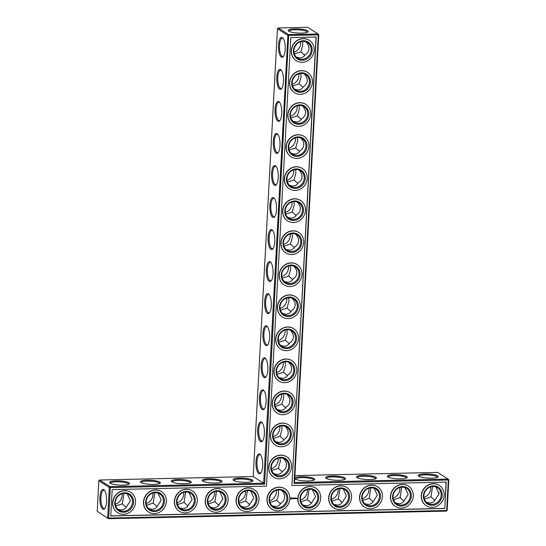 <?xml version="1.0" encoding="UTF-8"?>
<svg xmlns="http://www.w3.org/2000/svg" width="546" height="546" viewBox="0 0 546 546"><rect width="100%" height="100%" fill="white"/><g stroke="black" fill="none" stroke-linecap="round" stroke-linejoin="round"><path stroke-width="0.82" d="M99.631 479.989L110.087 486.657L109.302 487.448L98.846 480.773L99.631 479.989L253.208 476.542L263.663 483.21L287.913 35.422L277.457 28.747L278.242 27.962L288.697 34.63L287.913 35.422L318.304 34.91L294.007 483.476L448.327 480.009L446.676 510.51L447.154 510.326L448.805 479.825L448.327 480.009L448.102 479.074L448.805 479.825M253.208 476.542L277.457 28.747M259.828 454.115A9.971 3.372 88.7 0 1 260.305 454.525A9.971 3.372 88.7 0 1 262.674 463.779A9.971 3.372 88.7 0 1 260.722 473.129A9.971 3.372 88.7 0 1 255.958 464.653A9.971 3.372 88.7 0 1 259.828 454.115M261.568 422.072A9.971 3.372 88.7 0 1 262.039 422.481A9.971 3.372 88.7 0 1 264.414 431.743A9.971 3.372 88.7 0 1 262.462 441.093A9.971 3.372 88.7 0 1 257.692 432.609A9.971 3.372 88.7 0 1 261.568 422.072M263.302 390.035A9.971 3.372 88.7 0 1 263.779 390.445A9.971 3.372 88.7 0 1 266.148 399.699A9.971 3.372 88.7 0 1 264.196 409.05A9.971 3.372 88.7 0 1 259.425 400.573A9.971 3.372 88.7 0 1 263.302 390.035M265.035 357.992A9.971 3.372 88.7 0 1 265.513 358.401A9.971 3.372 88.7 0 1 267.881 367.656A9.971 3.372 88.7 0 1 265.929 377.013A9.971 3.372 88.7 0 1 261.159 368.53A9.971 3.372 88.7 0 1 265.035 357.992M266.769 325.955A9.971 3.372 88.7 0 1 267.247 326.365A9.971 3.372 88.7 0 1 269.615 335.619A9.971 3.372 88.7 0 1 267.663 344.97A9.971 3.372 88.7 0 1 262.899 336.493A9.971 3.372 88.7 0 1 266.769 325.955M268.509 293.912A9.971 3.372 88.7 0 1 268.98 294.321A9.971 3.372 88.7 0 1 271.355 303.576A9.971 3.372 88.7 0 1 269.403 312.933A9.971 3.372 88.7 0 1 264.633 304.45A9.971 3.372 88.7 0 1 268.509 293.912M270.243 261.875A9.971 3.372 88.7 0 1 270.72 262.285A9.971 3.372 88.7 0 1 273.089 271.539A9.971 3.372 88.7 0 1 271.137 280.89A9.971 3.372 88.7 0 1 266.366 272.413A9.971 3.372 88.7 0 1 270.243 261.875M271.976 229.832A9.971 3.372 88.7 0 1 272.454 230.241A9.971 3.372 88.7 0 1 274.822 239.496A9.971 3.372 88.7 0 1 272.87 248.853A9.971 3.372 88.7 0 1 268.1 240.37A9.971 3.372 88.7 0 1 271.976 229.832M273.71 197.795A9.971 3.372 88.7 0 1 274.188 198.205A9.971 3.372 88.7 0 1 276.556 207.46A9.971 3.372 88.7 0 1 274.604 216.81A9.971 3.372 88.7 0 1 269.84 208.333A9.971 3.372 88.7 0 1 273.71 197.795M275.45 165.752A9.971 3.372 88.7 0 1 275.921 166.161A9.971 3.372 88.7 0 1 278.296 175.416A9.971 3.372 88.7 0 1 276.344 184.773A9.971 3.372 88.7 0 1 271.574 176.29A9.971 3.372 88.7 0 1 275.45 165.752M277.184 133.715A9.971 3.372 88.7 0 1 277.661 134.125A9.971 3.372 88.7 0 1 280.03 143.38A9.971 3.372 88.7 0 1 278.078 152.73A9.971 3.372 88.7 0 1 273.307 144.246A9.971 3.372 88.7 0 1 277.184 133.715M278.917 101.672A9.971 3.372 88.7 0 1 279.395 102.082A9.971 3.372 88.7 0 1 281.763 111.336A9.971 3.372 88.7 0 1 279.811 120.693A9.971 3.372 88.7 0 1 275.041 112.21A9.971 3.372 88.7 0 1 278.917 101.672M280.651 69.635A9.971 3.372 88.7 0 1 281.129 70.045A9.971 3.372 88.7 0 1 283.497 79.3A9.971 3.372 88.7 0 1 281.545 88.65A9.971 3.372 88.7 0 1 276.781 80.166A9.971 3.372 88.7 0 1 280.651 69.635M282.391 37.592A9.971 3.372 88.7 0 1 282.862 38.002A9.971 3.372 88.7 0 1 285.237 47.256A9.971 3.372 88.7 0 1 283.285 56.607A9.971 3.372 88.7 0 1 278.515 48.13A9.971 3.372 88.7 0 1 282.391 37.592M264.626 484.131L110.306 487.598L110.087 486.657L263.663 483.21L264.626 484.131L288.697 34.63L318.079 33.975L307.623 27.3L278.242 27.962M110.169 483.203A9.971 2.075 3.1 0 0 120.127 485.101A9.971 2.075 3.1 0 0 129.252 483.961A9.971 2.075 3.1 0 0 119.663 480.924A9.971 2.075 3.1 0 0 109.794 482.91A9.971 2.075 3.1 0 0 110.169 483.203M141.032 482.514A9.971 2.075 3.1 0 0 150.989 484.404A9.971 2.075 3.1 0 0 160.121 483.271A9.971 2.075 3.1 0 0 150.525 480.227A9.971 2.075 3.1 0 0 140.656 482.214A9.971 2.075 3.1 0 0 141.032 482.514M171.894 481.818A9.971 2.075 3.1 0 0 181.852 483.715A9.971 2.075 3.1 0 0 190.984 482.575A9.971 2.075 3.1 0 0 181.388 479.538A9.971 2.075 3.1 0 0 171.519 481.524A9.971 2.075 3.1 0 0 171.894 481.818M202.757 481.128A9.971 2.075 3.1 0 0 212.722 483.019A9.971 2.075 3.1 0 0 221.847 481.886A9.971 2.075 3.1 0 0 212.251 478.842A9.971 2.075 3.1 0 0 202.389 480.828A9.971 2.075 3.1 0 0 202.757 481.128M233.62 480.432A9.971 2.075 3.1 0 0 243.584 482.33A9.971 2.075 3.1 0 0 252.709 481.19A9.971 2.075 3.1 0 0 243.113 478.153A9.971 2.075 3.1 0 0 233.251 480.139A9.971 2.075 3.1 0 0 233.62 480.432M261.036 472.7A9.186 3.105 88.7 0 1 260.251 473.02A9.186 3.105 88.7 0 1 256.941 463.909A9.186 3.105 88.7 0 1 259.835 454.654A9.186 3.105 88.7 0 1 260.531 454.866A9.186 3.105 88.7 0 1 260.64 454.941M262.769 440.656A9.186 3.105 88.7 0 1 261.984 440.984A9.186 3.105 88.7 0 1 258.674 431.866A9.186 3.105 88.7 0 1 261.575 422.618A9.186 3.105 88.7 0 1 262.264 422.829A9.186 3.105 88.7 0 1 262.373 422.904M264.51 408.62A9.186 3.105 88.7 0 1 263.718 408.94A9.186 3.105 88.7 0 1 260.408 399.829A9.186 3.105 88.7 0 1 263.308 390.574A9.186 3.105 88.7 0 1 263.998 390.786A9.186 3.105 88.7 0 1 264.107 390.861M266.243 376.576A9.186 3.105 88.7 0 1 265.458 376.904A9.186 3.105 88.7 0 1 262.141 367.786A9.186 3.105 88.7 0 1 265.042 358.538A9.186 3.105 88.7 0 1 265.738 358.749A9.186 3.105 88.7 0 1 265.847 358.824M267.977 344.54A9.186 3.105 88.7 0 1 267.192 344.86A9.186 3.105 88.7 0 1 263.882 335.749A9.186 3.105 88.7 0 1 266.776 326.494A9.186 3.105 88.7 0 1 267.472 326.706A9.186 3.105 88.7 0 1 267.581 326.781M269.71 312.496A9.186 3.105 88.7 0 1 268.925 312.824A9.186 3.105 88.7 0 1 265.615 303.706A9.186 3.105 88.7 0 1 268.516 294.458A9.186 3.105 88.7 0 1 269.205 294.669A9.186 3.105 88.7 0 1 269.315 294.744M271.451 280.46A9.186 3.105 88.7 0 1 270.659 280.78A9.186 3.105 88.7 0 1 267.349 271.669A9.186 3.105 88.7 0 1 270.25 262.414A9.186 3.105 88.7 0 1 270.939 262.626A9.186 3.105 88.7 0 1 271.048 262.701M273.184 248.416A9.186 3.105 88.7 0 1 272.399 248.744A9.186 3.105 88.7 0 1 269.082 239.626A9.186 3.105 88.7 0 1 271.983 230.371A9.186 3.105 88.7 0 1 272.679 230.589A9.186 3.105 88.7 0 1 272.788 230.665M274.918 216.38A9.186 3.105 88.7 0 1 274.133 216.701A9.186 3.105 88.7 0 1 270.823 207.589A9.186 3.105 88.7 0 1 273.717 198.335A9.186 3.105 88.7 0 1 274.413 198.546A9.186 3.105 88.7 0 1 274.522 198.621M276.651 184.336A9.186 3.105 88.7 0 1 275.866 184.657A9.186 3.105 88.7 0 1 272.556 175.546A9.186 3.105 88.7 0 1 275.457 166.291A9.186 3.105 88.7 0 1 276.146 166.503A9.186 3.105 88.7 0 1 276.256 166.578M278.392 152.3A9.186 3.105 88.7 0 1 277.6 152.621A9.186 3.105 88.7 0 1 274.29 143.509A9.186 3.105 88.7 0 1 277.191 134.255A9.186 3.105 88.7 0 1 277.88 134.466A9.186 3.105 88.7 0 1 277.989 134.541M280.125 120.256A9.186 3.105 88.7 0 1 279.34 120.577A9.186 3.105 88.7 0 1 276.023 111.466A9.186 3.105 88.7 0 1 278.924 102.211A9.186 3.105 88.7 0 1 279.62 102.423A9.186 3.105 88.7 0 1 279.729 102.498M281.859 88.22A9.186 3.105 88.7 0 1 281.074 88.541A9.186 3.105 88.7 0 1 277.764 79.429A9.186 3.105 88.7 0 1 280.658 70.175A9.186 3.105 88.7 0 1 281.354 70.386A9.186 3.105 88.7 0 1 281.463 70.461M283.592 56.177A9.186 3.105 88.7 0 1 282.808 56.497A9.186 3.105 88.7 0 1 279.497 47.386A9.186 3.105 88.7 0 1 282.398 38.131A9.186 3.105 88.7 0 1 283.087 38.343A9.186 3.105 88.7 0 1 283.197 38.418M128.679 484.295A9.186 1.911 3.1 0 0 128.679 484.261A9.186 1.911 3.1 0 0 119.608 481.852A9.186 1.911 3.1 0 0 110.333 483.265A9.186 1.911 3.1 0 0 110.333 483.306M159.541 483.606A9.186 1.911 3.1 0 0 159.541 483.565A9.186 1.911 3.1 0 0 150.478 481.163A9.186 1.911 3.1 0 0 141.196 482.575A9.186 1.911 3.1 0 0 141.196 482.609M190.404 482.91A9.186 1.911 3.1 0 0 190.404 482.876A9.186 1.911 3.1 0 0 181.34 480.466A9.186 1.911 3.1 0 0 172.065 481.879A9.186 1.911 3.1 0 0 172.065 481.92M221.266 482.22A9.186 1.911 3.1 0 0 221.273 482.179A9.186 1.911 3.1 0 0 212.203 479.777A9.186 1.911 3.1 0 0 202.928 481.19A9.186 1.911 3.1 0 0 202.928 481.224M252.129 481.524A9.186 1.911 3.1 0 0 252.136 481.49A9.186 1.911 3.1 0 0 243.066 479.081A9.186 1.911 3.1 0 0 233.79 480.494A9.186 1.911 3.1 0 0 233.79 480.535M97.195 511.274L108.347 518.7L108.654 518.099L107.651 517.949L109.302 487.448L110.306 487.598L108.654 518.099L446.676 510.51L446.369 511.111L108.347 518.7L97.195 511.274L98.846 480.773M444.813 508.503L110.742 516.004L112.169 489.605L266.489 486.138L290.786 37.578L316.216 37.005L291.919 485.565L446.239 482.104L444.813 508.503L446.062 482.104M294.82 28.836A9.971 2.075 -176.9 0 1 304.784 29.757A9.971 2.075 -176.9 0 1 307.869 31.934A9.971 2.075 -176.9 0 1 298.048 33.04A9.971 2.075 -176.9 0 1 288.404 30.883A9.971 2.075 -176.9 0 1 294.82 28.836M106.579 501.487A9.944 3.365 -91.3 0 0 104.252 490.055A9.944 3.365 -91.3 0 0 99.884 499.433A9.944 3.365 -91.3 0 0 104.668 508.613A9.944 3.365 -91.3 0 0 106.579 501.487M117.847 509.227L121.273 509.95C123.642 509.848 125.43 508.722 126.638 506.586L130.392 500.778L127.232 493.823M148.71 508.531L152.136 509.254C154.504 509.152 156.292 508.033 157.501 505.889L161.254 500.081L158.101 493.127M179.573 507.841L182.999 508.565C185.367 508.456 187.155 507.336 188.363 505.2L192.117 499.392L188.964 492.437M210.442 507.145L213.861 507.869C216.23 507.766 218.018 506.647 219.226 504.504L222.98 498.696L219.826 491.741M241.305 506.456L244.724 507.179C247.092 507.07 248.88 505.951 250.088 503.815L253.842 498.007L250.689 491.052M294.901 475.6L437.653 472.399L448.102 479.074L294.526 482.521L294.007 483.476M430.664 486.841A9.186 8.429 -57.5 0 1 423.969 497.331M399.802 487.53A9.186 8.429 -57.5 0 1 393.106 498.02M368.939 488.226A9.186 8.429 -57.5 0 1 362.244 498.716M338.076 488.916A9.186 8.429 -57.5 0 1 331.381 499.406M307.214 489.612A9.186 8.429 -57.5 0 1 300.518 500.102M281.552 394.185A9.186 8.429 -57.5 0 1 274.856 404.675M283.285 362.141A9.186 8.429 -57.5 0 1 276.597 372.631M285.026 330.105A9.186 8.429 -57.5 0 1 278.33 340.595M286.759 298.061A9.186 8.429 -57.5 0 1 280.064 308.551M276.344 490.308A9.186 8.429 -57.5 0 1 269.656 500.791M245.482 490.997A9.186 8.429 -57.5 0 1 238.786 501.487M278.085 458.265A9.186 8.429 -57.5 0 1 271.389 468.755M214.619 491.693A9.186 8.429 -57.5 0 1 207.924 502.177M279.818 426.221A9.186 8.429 -57.5 0 1 273.123 436.711M183.756 492.383A9.186 8.429 -57.5 0 1 177.061 502.873M152.894 493.079A9.186 8.429 -57.5 0 1 146.198 503.562M122.031 493.768A9.186 8.429 -57.5 0 1 115.336 504.258M288.493 266.025A9.186 8.429 -57.5 0 1 281.797 276.515M290.226 233.981A9.186 8.429 -57.5 0 1 283.531 244.471M291.967 201.945A9.186 8.429 -57.5 0 1 285.271 212.435M293.7 169.902A9.186 8.429 -57.5 0 1 287.005 180.392M295.434 137.865A9.186 8.429 -57.5 0 1 288.738 148.355M297.167 105.822A9.186 8.429 -57.5 0 1 290.472 116.312M298.908 73.785A9.186 8.429 -57.5 0 1 292.212 84.268M300.641 41.742A9.186 8.429 -57.5 0 1 293.946 52.232M318.775 34.726L318.304 34.91L318.079 33.975L318.775 34.726L294.526 482.521M316.032 37.012L291.919 485.565M110.749 515.888L444.635 508.394M288.95 31.279A9.186 1.911 -176.9 0 1 288.95 31.238A9.186 1.911 -176.9 0 1 295.045 29.771A9.186 1.911 -176.9 0 1 307.289 32.234A9.186 1.911 -176.9 0 1 307.289 32.269M273.901 473.723L277.327 474.44C279.682 474.344 281.47 473.225 282.678 471.102C285.005 469.669 286.268 467.731 286.452 465.281C286.534 462.81 285.503 460.524 283.367 458.415L283.285 458.319M273.539 438.445L280.064 436.288L282.036 429.313L281.756 425.853M283.968 439.776L280.064 436.288M275.634 441.68L279.061 442.403C281.415 442.301 283.203 441.188 284.411 439.066C286.746 437.633 288.001 435.688 288.186 433.237C288.268 430.767 287.237 428.48 285.101 426.378L285.026 426.276M271.321 467.042A9.186 8.429 -57.5 0 1 276.174 459.111A9.186 8.429 -57.5 0 1 284.903 459.104A9.186 8.429 -57.5 0 1 287.066 471.382A9.186 8.429 -57.5 0 1 275.02 474.59A9.186 8.429 -57.5 0 1 271.321 467.042M272.167 505.76L275.587 506.483C277.955 506.381 279.743 505.262 280.951 503.119C282.971 502.143 284.22 500.211 284.705 497.31C284.534 494.307 283.51 492.021 281.64 490.472L281.552 490.356M271.806 470.488L278.33 468.325L280.303 461.35L280.023 457.896M282.234 471.812L278.33 468.325M275.273 406.408L281.797 404.245L283.77 397.27L283.49 393.816M285.708 407.732L281.797 404.245M277.375 409.643L280.794 410.36C283.156 410.258 284.937 409.145 286.145 407.023C288.479 405.589 289.735 403.651 289.919 401.194C290.001 398.73 288.977 396.444 286.834 394.335L286.759 394.239M273.055 434.998A9.186 8.429 -57.5 0 1 277.907 427.068A9.186 8.429 -57.5 0 1 286.643 427.061A9.186 8.429 -57.5 0 1 288.807 439.339A9.186 8.429 -57.5 0 1 276.754 442.547A9.186 8.429 -57.5 0 1 273.055 434.998M277.006 374.365L283.531 372.208L285.51 365.233L285.224 361.773M287.442 375.696L283.531 372.208M279.108 377.6L282.528 378.323C284.889 378.221 286.67 377.109 287.885 374.986C290.213 373.553 291.475 371.608 291.66 369.157C291.741 366.687 290.711 364.4 288.568 362.298L288.493 362.196M274.788 402.962A9.186 8.429 -57.5 0 1 279.641 395.031A9.186 8.429 -57.5 0 1 288.377 395.024A9.186 8.429 -57.5 0 1 290.54 407.302A9.186 8.429 -57.5 0 1 278.494 410.51A9.186 8.429 -57.5 0 1 274.788 402.962M278.747 342.322L285.271 340.165L287.244 333.19L286.964 329.736M289.175 343.652L285.271 340.165M280.842 345.563L284.268 346.28C286.623 346.178 288.411 345.065 289.619 342.943C291.946 341.509 293.209 339.571 293.393 337.114C293.475 334.65 292.444 332.364 290.308 330.255L290.226 330.159M276.529 370.918A9.186 8.429 -57.5 0 1 281.374 362.988A9.186 8.429 -57.5 0 1 290.11 362.981A9.186 8.429 -57.5 0 1 292.274 375.259A9.186 8.429 -57.5 0 1 280.228 378.467A9.186 8.429 -57.5 0 1 276.529 370.918M280.48 310.285L287.005 308.128L288.977 301.153L288.697 297.693M290.909 311.616L287.005 308.128M282.575 313.52L286.002 314.243C288.356 314.141 290.144 313.029 291.352 310.899C293.687 309.473 294.942 307.528 295.127 305.077C295.209 302.607 294.178 300.32 292.042 298.218L291.967 298.116M278.262 338.882A9.186 8.429 -57.5 0 1 283.115 330.951A9.186 8.429 -57.5 0 1 291.844 330.944A9.186 8.429 -57.5 0 1 294.007 343.222A9.186 8.429 -57.5 0 1 281.961 346.43A9.186 8.429 -57.5 0 1 278.262 338.882M282.214 278.242L288.738 276.085L290.711 269.11L290.431 265.656M292.649 279.572L288.738 276.085M284.316 281.477L287.735 282.2C290.097 282.098 291.878 280.985 293.086 278.863C295.42 277.429 296.676 275.491 296.86 273.034C296.942 270.57 295.918 268.284 293.775 266.175L293.7 266.079M279.996 306.838A9.186 8.429 -57.5 0 1 284.848 298.908A9.186 8.429 -57.5 0 1 293.584 298.901A9.186 8.429 -57.5 0 1 295.748 311.179A9.186 8.429 -57.5 0 1 283.695 314.387A9.186 8.429 -57.5 0 1 279.996 306.838M283.947 246.205L290.472 244.048L292.451 237.073L292.165 233.613M294.383 247.536L290.472 244.048M286.049 249.44L289.469 250.164C291.83 250.061 293.611 248.949 294.826 246.819C297.154 245.393 298.416 243.448 298.601 240.998C298.682 238.527 297.652 236.241 295.509 234.132L295.434 234.036M281.729 274.802A9.186 8.429 -57.5 0 1 286.582 266.871A9.186 8.429 -57.5 0 1 295.318 266.864A9.186 8.429 -57.5 0 1 297.481 279.142A9.186 8.429 -57.5 0 1 285.435 282.35A9.186 8.429 -57.5 0 1 281.729 274.802M285.688 214.162L292.212 212.005L294.185 205.03L293.905 201.576M296.116 215.493L292.212 212.005M287.783 217.397L291.209 218.12C293.564 218.018 295.352 216.905 296.56 214.783C298.887 213.35 300.15 211.411 300.334 208.954C300.416 206.49 299.385 204.197 297.242 202.095L297.167 202M283.47 242.758A9.186 8.429 -57.5 0 1 288.315 234.828A9.186 8.429 -57.5 0 1 297.051 234.821A9.186 8.429 -57.5 0 1 299.215 247.099A9.186 8.429 -57.5 0 1 287.169 250.307A9.186 8.429 -57.5 0 1 283.47 242.758M287.421 182.125L293.946 179.968L295.918 172.993L295.639 169.533M297.85 183.449L293.946 179.968M289.517 185.36L292.943 186.084C295.297 185.981 297.085 184.869 298.293 182.739C300.628 181.313 301.883 179.368 302.068 176.918C302.15 174.447 301.119 172.161 298.983 170.052L298.908 169.956M285.203 210.715A9.186 8.429 -57.5 0 1 290.056 202.784A9.186 8.429 -57.5 0 1 298.785 202.784A9.186 8.429 -57.5 0 1 300.948 215.063A9.186 8.429 -57.5 0 1 288.902 218.263A9.186 8.429 -57.5 0 1 285.203 210.715M289.155 150.082L295.679 147.925L297.652 140.95L297.372 137.496M299.59 151.413L295.679 147.925M291.257 153.317L294.676 154.04C297.038 153.938 298.819 152.825 300.027 150.703C302.361 149.27 303.617 147.331 303.801 144.874C303.883 142.41 302.859 140.117 300.716 138.015L300.641 137.92M286.937 178.679A9.186 8.429 -57.5 0 1 291.789 170.748A9.186 8.429 -57.5 0 1 300.525 170.741A9.186 8.429 -57.5 0 1 302.689 183.019A9.186 8.429 -57.5 0 1 290.636 186.227A9.186 8.429 -57.5 0 1 286.937 178.679M290.888 118.045L297.413 115.889L299.392 108.913L299.106 105.453M301.324 119.369L297.413 115.889M292.99 121.28L296.41 122.004C298.771 121.901 300.553 120.789 301.767 118.659C304.095 117.233 305.357 115.288 305.542 112.838C305.623 110.367 304.593 108.081 302.45 105.972L302.375 105.876M288.67 146.635A9.186 8.429 -57.5 0 1 293.523 138.704A9.186 8.429 -57.5 0 1 302.259 138.698A9.186 8.429 -57.5 0 1 304.422 150.983A9.186 8.429 -57.5 0 1 292.376 154.184A9.186 8.429 -57.5 0 1 288.67 146.635M292.622 86.002L299.153 83.845L301.126 76.87L300.839 73.41M303.057 87.333L299.153 83.845M294.724 89.237L298.15 89.96C300.505 89.858 302.293 88.745 303.501 86.623C305.828 85.19 307.091 83.251 307.275 80.794C307.357 78.324 306.326 76.037 304.183 73.935L304.108 73.833M290.411 114.599A9.186 8.429 -57.5 0 1 295.256 106.668A9.186 8.429 -57.5 0 1 303.992 106.661A9.186 8.429 -57.5 0 1 306.156 118.939A9.186 8.429 -57.5 0 1 294.11 122.147A9.186 8.429 -57.5 0 1 290.411 114.599M294.362 53.965L300.887 51.802L302.859 44.827L302.58 41.373M304.791 55.289L300.887 51.802M296.458 57.2L299.884 57.924C302.238 57.821 304.026 56.702 305.234 54.58C307.569 53.153 308.824 51.208 309.009 48.758C309.091 46.287 308.06 44.001 305.924 41.892L305.849 41.796M292.144 82.555A9.186 8.429 -57.5 0 1 296.997 74.625A9.186 8.429 -57.5 0 1 305.726 74.618A9.186 8.429 -57.5 0 1 307.889 86.896A9.186 8.429 -57.5 0 1 295.843 90.104A9.186 8.429 -57.5 0 1 292.144 82.555M293.878 50.519A9.186 8.429 -57.5 0 1 298.73 42.588A9.186 8.429 -57.5 0 1 307.459 42.581A9.186 8.429 -57.5 0 1 309.63 54.859A9.186 8.429 -57.5 0 1 297.577 58.067A9.186 8.429 -57.5 0 1 293.878 50.519M104.579 490.472A9.159 3.099 -91.3 0 0 103.788 490.185A9.159 3.099 -91.3 0 0 100.894 499.413A9.159 3.099 -91.3 0 0 104.197 508.503A9.159 3.099 -91.3 0 0 104.982 508.176M115.267 502.545A9.186 8.429 -57.5 0 1 120.12 494.615A9.186 8.429 -57.5 0 1 128.849 494.608A9.186 8.429 -57.5 0 1 131.013 506.886A9.186 8.429 -57.5 0 1 118.967 510.094A9.186 8.429 -57.5 0 1 115.267 502.545M123.976 493.4L122.297 503.815L126.194 507.302M115.745 505.992L122.297 503.815M146.13 501.849A9.186 8.429 -57.5 0 1 150.983 493.918A9.186 8.429 -57.5 0 1 159.712 493.912A9.186 8.429 -57.5 0 1 161.875 506.19A9.186 8.429 -57.5 0 1 149.829 509.398A9.186 8.429 -57.5 0 1 146.13 501.849M154.839 492.704L153.16 503.125L157.057 506.606M146.615 505.296L153.16 503.125M176.993 501.16A9.186 8.429 -57.5 0 1 181.845 493.229A9.186 8.429 -57.5 0 1 190.581 493.222A9.186 8.429 -57.5 0 1 192.745 505.5A9.186 8.429 -57.5 0 1 180.692 508.708A9.186 8.429 -57.5 0 1 176.993 501.16M185.701 492.014L184.029 502.429L187.92 505.917M177.477 504.606L184.029 502.429M207.855 500.464A9.186 8.429 -57.5 0 1 212.708 492.533A9.186 8.429 -57.5 0 1 221.444 492.526A9.186 8.429 -57.5 0 1 223.607 504.804A9.186 8.429 -57.5 0 1 211.561 508.012A9.186 8.429 -57.5 0 1 207.855 500.464M216.564 491.318L214.892 501.74L218.782 505.221M208.34 503.91L214.892 501.74M238.725 499.774A9.186 8.429 -57.5 0 1 243.571 491.844A9.186 8.429 -57.5 0 1 252.307 491.837A9.186 8.429 -57.5 0 1 254.47 504.115A9.186 8.429 -57.5 0 1 242.424 507.323A9.186 8.429 -57.5 0 1 238.725 499.774M247.427 490.629L245.755 501.044L249.652 504.531M239.203 503.221L245.755 501.044M314.114 478.624A9.971 2.075 -176.9 0 1 314.435 479.804A9.971 2.075 -176.9 0 1 304.62 480.91A9.971 2.075 -176.9 0 1 294.976 478.753A9.971 2.075 -176.9 0 1 302.054 476.699A9.971 2.075 -176.9 0 1 314.114 478.624M344.976 477.934A9.971 2.075 -176.9 0 1 345.304 479.108A9.971 2.075 -176.9 0 1 335.483 480.214A9.971 2.075 -176.9 0 1 325.839 478.057A9.971 2.075 -176.9 0 1 332.917 476.003A9.971 2.075 -176.9 0 1 344.976 477.934M375.839 477.238A9.971 2.075 -176.9 0 1 376.167 478.419A9.971 2.075 -176.9 0 1 366.346 479.524A9.971 2.075 -176.9 0 1 356.702 477.368A9.971 2.075 -176.9 0 1 363.779 475.307A9.971 2.075 -176.9 0 1 375.839 477.238M406.709 476.549A9.971 2.075 -176.9 0 1 407.029 477.723A9.971 2.075 -176.9 0 1 397.208 478.828A9.971 2.075 -176.9 0 1 387.571 476.672A9.971 2.075 -176.9 0 1 394.642 474.617A9.971 2.075 -176.9 0 1 406.709 476.549M437.571 475.853A9.971 2.075 -176.9 0 1 437.892 477.033A9.971 2.075 -176.9 0 1 428.071 478.139A9.971 2.075 -176.9 0 1 418.434 475.975A9.971 2.075 -176.9 0 1 425.505 473.921A9.971 2.075 -176.9 0 1 437.571 475.853M432.609 486.472L430.937 496.887L434.834 500.375M424.385 499.064L430.937 496.887M401.747 487.162L400.075 497.583L403.965 501.064M393.523 499.754L400.075 497.583M370.884 487.858L369.212 498.273L373.102 501.76M362.66 500.45L369.212 498.273M340.022 488.547L338.343 498.969L342.24 502.45M331.797 501.139L338.343 498.969M309.159 489.243L307.48 499.658L311.377 503.146M300.928 501.835L307.48 499.658M278.289 489.933C278.842 493.939 278.283 497.413 276.617 500.354L280.514 503.835M270.065 502.525L276.617 500.354M447.154 510.326L446.369 511.111M117.588 512.639A12.073 11.077 -57.5 0 1 117.499 512.585A12.073 11.077 -57.5 0 1 114.66 496.444A12.073 11.077 -57.5 0 1 130.494 492.233A12.073 11.077 -57.5 0 1 130.583 492.287M148.451 511.943A12.073 11.077 -57.5 0 1 148.362 511.889A12.073 11.077 -57.5 0 1 145.523 495.754A12.073 11.077 -57.5 0 1 161.357 491.537A12.073 11.077 -57.5 0 1 161.445 491.591M179.32 511.254A12.073 11.077 -57.5 0 1 179.231 511.199A12.073 11.077 -57.5 0 1 176.385 495.058A12.073 11.077 -57.5 0 1 192.219 490.847A12.073 11.077 -57.5 0 1 192.308 490.902M210.183 510.558A12.073 11.077 -57.5 0 1 210.094 510.503A12.073 11.077 -57.5 0 1 207.248 494.369A12.073 11.077 -57.5 0 1 223.082 490.151A12.073 11.077 -57.5 0 1 223.171 490.206M241.045 509.868A12.073 11.077 -57.5 0 1 240.957 509.814A12.073 11.077 -57.5 0 1 238.111 493.673A12.073 11.077 -57.5 0 1 253.945 489.462A12.073 11.077 -57.5 0 1 254.033 489.516M271.908 509.172A12.073 11.077 -57.5 0 1 271.819 509.118A12.073 11.077 -57.5 0 1 268.973 492.983A12.073 11.077 -57.5 0 1 284.807 488.766A12.073 11.077 -57.5 0 1 284.896 488.82M290.977 497.815L290.554 498.532L291.243 499.024L291.776 498.273L290.977 497.815M292.083 498.129L292.485 498.478L292.083 498.648L292.554 498.628L292.144 498.273L292.547 498.102L292.083 498.129M292.683 498.095L292.874 498.716L293.175 498.048L292.683 498.095M293.311 498L293.236 498.669L293.646 498.696L293.345 498.082L293.721 498.034L293.311 498M294.403 498L294.144 498.416L293.857 498.027L293.857 498.689L293.925 498.17L294.437 498.641L294.403 498M294.144 498.416L293.898 497.993M295.038 497.966L294.628 498.675L295.038 497.966M296.492 498.594L296.458 498.245M295.236 497.959L295.195 498.662L295.236 497.959M295.843 498.027L295.434 497.993L295.4 498.621L295.85 498.607L295.488 498.266L295.884 497.986M296.615 498.239L296.594 498.628L296.615 498.239M296.942 498.232L297.14 498.723L296.942 498.232M302.771 508.483A12.073 11.077 -57.5 0 1 302.682 508.428A12.073 11.077 -57.5 0 1 299.843 492.287A12.073 11.077 -57.5 0 1 315.677 488.076A12.073 11.077 -57.5 0 1 315.759 488.131M273.642 477.136A12.073 11.077 -57.5 0 1 273.553 477.081A12.073 11.077 -57.5 0 1 270.714 460.94A12.073 11.077 -57.5 0 1 286.548 456.722A12.073 11.077 -57.5 0 1 286.636 456.784M333.633 507.787A12.073 11.077 -57.5 0 1 333.545 507.732A12.073 11.077 -57.5 0 1 330.705 491.598A12.073 11.077 -57.5 0 1 346.539 487.38A12.073 11.077 -57.5 0 1 346.628 487.435M275.382 445.092A12.073 11.077 -57.5 0 1 275.293 445.038A12.073 11.077 -57.5 0 1 272.447 428.903A12.073 11.077 -57.5 0 1 288.281 424.686A12.073 11.077 -57.5 0 1 288.37 424.74M277.115 413.056A12.073 11.077 -57.5 0 1 277.027 412.994A12.073 11.077 -57.5 0 1 274.181 396.86A12.073 11.077 -57.5 0 1 290.015 392.642A12.073 11.077 -57.5 0 1 290.103 392.704M364.503 507.098A12.073 11.077 -57.5 0 1 364.414 507.036A12.073 11.077 -57.5 0 1 361.568 490.902A12.073 11.077 -57.5 0 1 377.402 486.684A12.073 11.077 -57.5 0 1 377.491 486.745M395.365 506.401A12.073 11.077 -57.5 0 1 395.277 506.347A12.073 11.077 -57.5 0 1 392.431 490.212A12.073 11.077 -57.5 0 1 408.265 485.995A12.073 11.077 -57.5 0 1 408.353 486.049M426.228 505.712A12.073 11.077 -57.5 0 1 426.139 505.651A12.073 11.077 -57.5 0 1 423.293 489.516A12.073 11.077 -57.5 0 1 439.127 485.298A12.073 11.077 -57.5 0 1 439.216 485.36M278.849 381.012A12.073 11.077 -57.5 0 1 278.76 380.958A12.073 11.077 -57.5 0 1 275.914 364.817A12.073 11.077 -57.5 0 1 291.748 360.606A12.073 11.077 -57.5 0 1 291.837 360.66M280.583 348.976A12.073 11.077 -57.5 0 1 280.494 348.914A12.073 11.077 -57.5 0 1 277.655 332.78A12.073 11.077 -57.5 0 1 293.489 328.562A12.073 11.077 -57.5 0 1 293.577 328.624M282.323 316.933A12.073 11.077 -57.5 0 1 282.234 316.878A12.073 11.077 -57.5 0 1 279.388 300.737A12.073 11.077 -57.5 0 1 295.222 296.526A12.073 11.077 -57.5 0 1 295.311 296.58M284.056 284.889A12.073 11.077 -57.5 0 1 283.968 284.835A12.073 11.077 -57.5 0 1 281.122 268.7A12.073 11.077 -57.5 0 1 296.956 264.482A12.073 11.077 -57.5 0 1 297.044 264.544M285.79 252.853A12.073 11.077 -57.5 0 1 285.701 252.798A12.073 11.077 -57.5 0 1 282.855 236.657A12.073 11.077 -57.5 0 1 298.689 232.446A12.073 11.077 -57.5 0 1 298.778 232.5M287.524 220.809A12.073 11.077 -57.5 0 1 287.435 220.755A12.073 11.077 -57.5 0 1 284.596 204.62A12.073 11.077 -57.5 0 1 300.43 200.402A12.073 11.077 -57.5 0 1 300.518 200.464M289.264 188.773A12.073 11.077 -57.5 0 1 289.175 188.718A12.073 11.077 -57.5 0 1 286.329 172.577A12.073 11.077 -57.5 0 1 302.163 168.366A12.073 11.077 -57.5 0 1 302.252 168.421M290.998 156.729A12.073 11.077 -57.5 0 1 290.909 156.675A12.073 11.077 -57.5 0 1 288.063 140.54A12.073 11.077 -57.5 0 1 303.897 136.323A12.073 11.077 -57.5 0 1 303.986 136.377M292.731 124.693A12.073 11.077 -57.5 0 1 292.642 124.638A12.073 11.077 -57.5 0 1 289.796 108.497A12.073 11.077 -57.5 0 1 305.63 104.286A12.073 11.077 -57.5 0 1 305.719 104.341M294.465 92.649A12.073 11.077 -57.5 0 1 294.376 92.595A12.073 11.077 -57.5 0 1 291.537 76.46A12.073 11.077 -57.5 0 1 307.371 72.243A12.073 11.077 -57.5 0 1 307.459 72.297M296.198 60.613A12.073 11.077 -57.5 0 1 296.116 60.558A12.073 11.077 -57.5 0 1 293.27 44.417A12.073 11.077 -57.5 0 1 309.104 40.206A12.073 11.077 -57.5 0 1 309.193 40.261M286.445 465.335A9.186 3.105 88.7 0 1 286.329 463.527M288.186 433.299A9.186 3.105 88.7 0 1 288.063 431.483M270.843 467.226A9.971 9.152 -57.5 0 1 285.374 458.476A9.971 9.152 -57.5 0 1 284.459 475.341A9.971 9.152 -57.5 0 1 270.843 467.226M269.587 499.078A9.186 8.429 -57.5 0 1 274.433 491.147A9.186 8.429 -57.5 0 1 283.169 491.141A9.186 8.429 -57.5 0 1 285.333 503.419A9.186 8.429 -57.5 0 1 273.287 506.627A9.186 8.429 -57.5 0 1 269.587 499.078M289.919 401.255A9.186 3.105 88.7 0 1 289.796 399.44M272.577 435.182A9.971 9.152 -57.5 0 1 287.107 426.433A9.971 9.152 -57.5 0 1 286.193 443.304A9.971 9.152 -57.5 0 1 272.577 435.182M291.653 369.219A9.186 3.105 88.7 0 1 291.537 367.403M274.317 403.146A9.971 9.152 -57.5 0 1 288.848 394.389A9.971 9.152 -57.5 0 1 287.933 411.261A9.971 9.152 -57.5 0 1 274.317 403.146M293.386 337.175A9.186 3.105 88.7 0 1 293.27 335.36M276.051 371.103A9.971 9.152 -57.5 0 1 290.581 362.353A9.971 9.152 -57.5 0 1 289.667 379.224A9.971 9.152 -57.5 0 1 276.051 371.103M295.127 305.139A9.186 3.105 88.7 0 1 295.004 303.323M277.784 339.066A9.971 9.152 -57.5 0 1 292.315 330.31A9.971 9.152 -57.5 0 1 291.4 347.181A9.971 9.152 -57.5 0 1 277.784 339.066M296.86 273.096A9.186 3.105 88.7 0 1 296.737 271.28M279.518 307.023A9.971 9.152 -57.5 0 1 294.048 298.273A9.971 9.152 -57.5 0 1 293.134 315.144A9.971 9.152 -57.5 0 1 279.518 307.023M298.594 241.059A9.186 3.105 88.7 0 1 298.471 239.244M281.258 274.986A9.971 9.152 -57.5 0 1 295.789 266.23A9.971 9.152 -57.5 0 1 294.874 283.101A9.971 9.152 -57.5 0 1 281.258 274.986M300.327 209.016A9.186 3.105 88.7 0 1 300.211 207.2M282.992 242.943A9.971 9.152 -57.5 0 1 297.522 234.193A9.971 9.152 -57.5 0 1 296.608 251.064A9.971 9.152 -57.5 0 1 282.992 242.943M302.068 176.979A9.186 3.105 88.7 0 1 301.945 175.164M284.725 210.906A9.971 9.152 -57.5 0 1 299.256 202.15A9.971 9.152 -57.5 0 1 298.341 219.021A9.971 9.152 -57.5 0 1 284.725 210.906M303.801 144.936A9.186 3.105 88.7 0 1 303.678 143.12M286.459 178.863A9.971 9.152 -57.5 0 1 300.989 170.113A9.971 9.152 -57.5 0 1 300.075 186.985A9.971 9.152 -57.5 0 1 286.459 178.863M305.535 112.892A9.186 3.105 88.7 0 1 305.412 111.084M288.199 146.819A9.971 9.152 -57.5 0 1 302.73 138.07A9.971 9.152 -57.5 0 1 301.815 154.941A9.971 9.152 -57.5 0 1 288.199 146.819M307.268 80.856A9.186 3.105 88.7 0 1 307.152 79.04M289.933 114.783A9.971 9.152 -57.5 0 1 304.463 106.033A9.971 9.152 -57.5 0 1 303.549 122.905A9.971 9.152 -57.5 0 1 289.933 114.783M309.009 48.812A9.186 3.105 88.7 0 1 308.886 47.004M291.666 82.739A9.971 9.152 -57.5 0 1 306.197 73.99A9.971 9.152 -57.5 0 1 305.282 90.861A9.971 9.152 -57.5 0 1 291.666 82.739M293.4 50.703A9.971 9.152 -57.5 0 1 307.93 41.953A9.971 9.152 -57.5 0 1 307.016 58.825A9.971 9.152 -57.5 0 1 293.4 50.703M114.79 502.73A9.971 9.152 -57.5 0 1 129.32 493.98A9.971 9.152 -57.5 0 1 128.406 510.851A9.971 9.152 -57.5 0 1 114.79 502.73M145.652 502.033A9.971 9.152 -57.5 0 1 160.183 493.284A9.971 9.152 -57.5 0 1 159.268 510.155A9.971 9.152 -57.5 0 1 145.652 502.033M176.515 501.344A9.971 9.152 -57.5 0 1 191.045 492.594A9.971 9.152 -57.5 0 1 190.138 509.466A9.971 9.152 -57.5 0 1 176.515 501.344M207.378 500.648A9.971 9.152 -57.5 0 1 221.915 491.898A9.971 9.152 -57.5 0 1 221 508.77A9.971 9.152 -57.5 0 1 207.378 500.648M238.247 499.959A9.971 9.152 -57.5 0 1 252.778 491.209A9.971 9.152 -57.5 0 1 251.863 508.073A9.971 9.152 -57.5 0 1 238.247 499.959M438.923 492.212A9.159 3.099 -91.3 0 0 439.032 493.796M295.516 479.149A9.186 1.911 -176.9 0 1 295.516 479.108A9.186 1.911 -176.9 0 1 303.18 477.641A9.186 1.911 -176.9 0 1 313.329 479.408A9.186 1.911 -176.9 0 1 313.861 480.105A9.186 1.911 -176.9 0 1 313.854 480.139M326.378 478.453A9.186 1.911 -176.9 0 1 326.378 478.419A9.186 1.911 -176.9 0 1 334.043 476.945A9.186 1.911 -176.9 0 1 344.198 478.719A9.186 1.911 -176.9 0 1 344.724 479.408A9.186 1.911 -176.9 0 1 344.724 479.449M357.248 477.764A9.186 1.911 -176.9 0 1 357.248 477.723A9.186 1.911 -176.9 0 1 364.905 476.255A9.186 1.911 -176.9 0 1 375.061 478.023A9.186 1.911 -176.9 0 1 375.587 478.719A9.186 1.911 -176.9 0 1 375.587 478.753M388.11 477.067A9.186 1.911 -176.9 0 1 388.11 477.027A9.186 1.911 -176.9 0 1 395.775 475.559A9.186 1.911 -176.9 0 1 405.924 477.334A9.186 1.911 -176.9 0 1 406.456 478.023A9.186 1.911 -176.9 0 1 406.449 478.064M418.973 476.378A9.186 1.911 -176.9 0 1 418.973 476.337A9.186 1.911 -176.9 0 1 426.638 474.87A9.186 1.911 -176.9 0 1 436.786 476.638A9.186 1.911 -176.9 0 1 437.319 477.334A9.186 1.911 -176.9 0 1 437.312 477.368M395.625 502.989L399.044 503.712C401.412 503.61 403.201 502.491 404.409 500.348L408.162 494.54L405.009 487.585M426.487 502.3L429.907 503.016C432.275 502.914 434.063 501.794 435.271 499.658L439.025 493.85L435.872 486.895M364.755 503.685L368.181 504.402C370.55 504.299 372.338 503.18 373.546 501.044L377.3 495.236L374.147 488.281M333.893 504.374L337.319 505.098C339.687 504.995 341.475 503.876 342.683 501.733L346.437 495.925L343.284 488.97M303.03 505.07L306.456 505.787C308.824 505.685 310.613 504.565 311.821 502.429L315.574 496.621L312.414 489.666M123.532 514.312A12.073 11.077 122.5 0 0 134.93 505.487A12.073 11.077 122.5 0 0 130.665 492.342A12.073 11.077 122.5 0 0 114.831 496.56A12.073 11.077 122.5 0 0 117.677 512.694A12.073 11.077 122.5 0 0 123.532 514.312M154.395 513.615A12.073 11.077 122.5 0 0 165.793 504.791A12.073 11.077 122.5 0 0 161.534 491.653A12.073 11.077 122.5 0 0 145.7 495.864A12.073 11.077 122.5 0 0 148.539 512.005A12.073 11.077 122.5 0 0 154.395 513.615M185.265 512.926A12.073 11.077 122.5 0 0 196.656 504.095A12.073 11.077 122.5 0 0 192.397 490.956A12.073 11.077 122.5 0 0 176.563 495.174A12.073 11.077 122.5 0 0 179.402 511.309A12.073 11.077 122.5 0 0 185.265 512.926M216.127 512.23A12.073 11.077 122.5 0 0 227.518 503.405A12.073 11.077 122.5 0 0 223.259 490.26A12.073 11.077 122.5 0 0 207.425 494.478A12.073 11.077 122.5 0 0 210.271 510.619A12.073 11.077 122.5 0 0 216.127 512.23M246.99 511.541A12.073 11.077 122.5 0 0 258.381 502.709A12.073 11.077 122.5 0 0 254.122 489.571A12.073 11.077 122.5 0 0 238.288 493.789A12.073 11.077 122.5 0 0 241.134 509.923A12.073 11.077 122.5 0 0 246.99 511.541M277.853 510.844A12.073 11.077 122.5 0 0 289.243 502.02A12.073 11.077 122.5 0 0 284.985 488.875A12.073 11.077 122.5 0 0 269.151 493.093A12.073 11.077 122.5 0 0 271.997 509.227A12.073 11.077 122.5 0 0 277.853 510.844M290.909 498.983L291.68 498.587M292.069 498.321L292.485 498.478M292.083 498.648L292.519 498.409M292.84 498.675L293.175 498.048M293.243 498.675L293.687 498.655M294.471 498.013L294.437 498.641M294.39 498.157L294.171 498.512M293.823 498.655L293.925 498.17M294.594 498.635L294.983 498.314M295.27 498L295.236 498.621M295.406 498.628L295.85 498.607M297.201 498.266L297.181 498.689M308.715 510.155A12.073 11.077 122.5 0 0 320.113 501.324A12.073 11.077 122.5 0 0 315.847 488.185A12.073 11.077 122.5 0 0 300.013 492.403A12.073 11.077 122.5 0 0 302.859 508.538A12.073 11.077 122.5 0 0 308.715 510.155M279.586 478.808A12.073 11.077 122.5 0 0 290.984 469.976A12.073 11.077 122.5 0 0 286.718 456.838A12.073 11.077 122.5 0 0 270.884 461.056A12.073 11.077 122.5 0 0 273.73 477.19A12.073 11.077 122.5 0 0 279.586 478.808M339.578 509.459A12.073 11.077 122.5 0 0 350.976 500.634A12.073 11.077 122.5 0 0 346.717 487.489A12.073 11.077 122.5 0 0 330.876 491.707A12.073 11.077 122.5 0 0 333.722 507.841A12.073 11.077 122.5 0 0 339.578 509.459M281.32 446.764A12.073 11.077 122.5 0 0 292.717 437.94A12.073 11.077 122.5 0 0 288.459 424.795A12.073 11.077 122.5 0 0 272.625 429.013A12.073 11.077 122.5 0 0 275.464 445.147A12.073 11.077 122.5 0 0 281.32 446.764M283.06 414.721A12.073 11.077 122.5 0 0 294.451 405.896A12.073 11.077 122.5 0 0 290.192 392.758A12.073 11.077 122.5 0 0 274.358 396.969A12.073 11.077 122.5 0 0 277.204 413.11A12.073 11.077 122.5 0 0 283.06 414.721M370.441 508.763A12.073 11.077 122.5 0 0 381.838 499.938A12.073 11.077 122.5 0 0 377.579 486.8A12.073 11.077 122.5 0 0 361.745 491.011A12.073 11.077 122.5 0 0 364.585 507.152A12.073 11.077 122.5 0 0 370.441 508.763M401.31 508.073A12.073 11.077 122.5 0 0 412.701 499.249A12.073 11.077 122.5 0 0 408.442 486.104A12.073 11.077 122.5 0 0 392.608 490.322A12.073 11.077 122.5 0 0 395.454 506.456A12.073 11.077 122.5 0 0 401.31 508.073M432.173 507.377A12.073 11.077 122.5 0 0 443.564 498.553A12.073 11.077 122.5 0 0 439.305 485.414A12.073 11.077 122.5 0 0 423.471 489.625A12.073 11.077 122.5 0 0 426.317 505.767A12.073 11.077 122.5 0 0 432.173 507.377M284.794 382.685A12.073 11.077 122.5 0 0 296.185 373.86A12.073 11.077 122.5 0 0 291.926 360.715A12.073 11.077 122.5 0 0 276.092 364.933A12.073 11.077 122.5 0 0 278.938 381.067A12.073 11.077 122.5 0 0 284.794 382.685M286.527 350.641A12.073 11.077 122.5 0 0 297.925 341.816A12.073 11.077 122.5 0 0 293.659 328.678A12.073 11.077 122.5 0 0 277.825 332.889A12.073 11.077 122.5 0 0 280.671 349.03A12.073 11.077 122.5 0 0 286.527 350.641M288.261 318.605A12.073 11.077 122.5 0 0 299.658 309.78A12.073 11.077 122.5 0 0 295.4 296.635A12.073 11.077 122.5 0 0 279.566 300.853A12.073 11.077 122.5 0 0 282.405 316.987A12.073 11.077 122.5 0 0 288.261 318.605M290.001 286.561A12.073 11.077 122.5 0 0 301.392 277.737A12.073 11.077 122.5 0 0 297.133 264.598A12.073 11.077 122.5 0 0 281.299 268.809A12.073 11.077 122.5 0 0 284.145 284.951A12.073 11.077 122.5 0 0 290.001 286.561M291.735 254.525A12.073 11.077 122.5 0 0 303.126 245.7A12.073 11.077 122.5 0 0 298.867 232.555A12.073 11.077 122.5 0 0 283.033 236.773A12.073 11.077 122.5 0 0 285.879 252.907A12.073 11.077 122.5 0 0 291.735 254.525M293.468 222.481A12.073 11.077 122.5 0 0 304.866 213.657A12.073 11.077 122.5 0 0 300.6 200.519A12.073 11.077 122.5 0 0 284.766 204.73A12.073 11.077 122.5 0 0 287.612 220.871A12.073 11.077 122.5 0 0 293.468 222.481M295.202 190.445A12.073 11.077 122.5 0 0 306.599 181.62A12.073 11.077 122.5 0 0 302.341 168.475A12.073 11.077 122.5 0 0 286.507 172.693A12.073 11.077 122.5 0 0 289.346 188.827A12.073 11.077 122.5 0 0 295.202 190.445M296.942 158.401A12.073 11.077 122.5 0 0 308.333 149.577A12.073 11.077 122.5 0 0 304.074 136.439A12.073 11.077 122.5 0 0 288.24 140.65A12.073 11.077 122.5 0 0 291.086 156.791A12.073 11.077 122.5 0 0 296.942 158.401M298.676 126.365A12.073 11.077 122.5 0 0 310.067 117.54A12.073 11.077 122.5 0 0 305.808 104.395A12.073 11.077 122.5 0 0 289.974 108.613A12.073 11.077 122.5 0 0 292.82 124.747A12.073 11.077 122.5 0 0 298.676 126.365M300.409 94.321A12.073 11.077 122.5 0 0 311.807 85.497A12.073 11.077 122.5 0 0 307.541 72.359A12.073 11.077 122.5 0 0 291.707 76.57A12.073 11.077 122.5 0 0 294.553 92.711A12.073 11.077 122.5 0 0 300.409 94.321M302.143 62.285A12.073 11.077 122.5 0 0 313.541 53.453A12.073 11.077 122.5 0 0 309.282 40.315A12.073 11.077 122.5 0 0 293.448 44.533A12.073 11.077 122.5 0 0 296.287 60.667A12.073 11.077 122.5 0 0 302.143 62.285M269.11 499.262A9.971 9.152 -57.5 0 1 283.64 490.513A9.971 9.152 -57.5 0 1 282.726 507.384A9.971 9.152 -57.5 0 1 269.11 499.262M300.45 498.389A9.186 8.429 -57.5 0 1 305.303 490.458A9.186 8.429 -57.5 0 1 314.032 490.451A9.186 8.429 -57.5 0 1 316.195 502.73A9.186 8.429 -57.5 0 1 304.149 505.937A9.186 8.429 -57.5 0 1 300.45 498.389M423.908 495.618A9.186 8.429 -57.5 0 1 428.753 487.687A9.186 8.429 -57.5 0 1 437.489 487.68A9.186 8.429 -57.5 0 1 439.653 499.959A9.186 8.429 -57.5 0 1 427.607 503.166A9.186 8.429 -57.5 0 1 423.908 495.618M393.038 496.307A9.186 8.429 -57.5 0 1 397.891 488.377A9.186 8.429 -57.5 0 1 406.627 488.37A9.186 8.429 -57.5 0 1 408.79 500.648A9.186 8.429 -57.5 0 1 396.737 503.856A9.186 8.429 -57.5 0 1 393.038 496.307M362.175 497.003A9.186 8.429 -57.5 0 1 367.028 489.073A9.186 8.429 -57.5 0 1 375.764 489.066A9.186 8.429 -57.5 0 1 377.928 501.344A9.186 8.429 -57.5 0 1 365.875 504.552A9.186 8.429 -57.5 0 1 362.175 497.003M331.313 497.693A9.186 8.429 -57.5 0 1 336.165 489.762A9.186 8.429 -57.5 0 1 344.895 489.755A9.186 8.429 -57.5 0 1 347.058 502.033A9.186 8.429 -57.5 0 1 335.012 505.241A9.186 8.429 -57.5 0 1 331.313 497.693M291.141 498.061L291.468 498.396L291.032 498.696L290.847 498.259L291.298 498.109M299.972 498.573A9.971 9.152 -57.5 0 1 314.503 489.823A9.971 9.152 -57.5 0 1 313.588 506.688A9.971 9.152 -57.5 0 1 299.972 498.573M330.835 497.877A9.971 9.152 -57.5 0 1 345.365 489.127A9.971 9.152 -57.5 0 1 344.451 505.999A9.971 9.152 -57.5 0 1 330.835 497.877M361.698 497.188A9.971 9.152 -57.5 0 1 376.228 488.438A9.971 9.152 -57.5 0 1 375.314 505.303A9.971 9.152 -57.5 0 1 361.698 497.188M392.56 496.491A9.971 9.152 -57.5 0 1 407.098 487.742A9.971 9.152 -57.5 0 1 406.183 504.613A9.971 9.152 -57.5 0 1 392.56 496.491M423.43 495.802A9.971 9.152 -57.5 0 1 437.96 487.052A9.971 9.152 -57.5 0 1 437.046 503.917A9.971 9.152 -57.5 0 1 423.43 495.802"/></g></svg>
